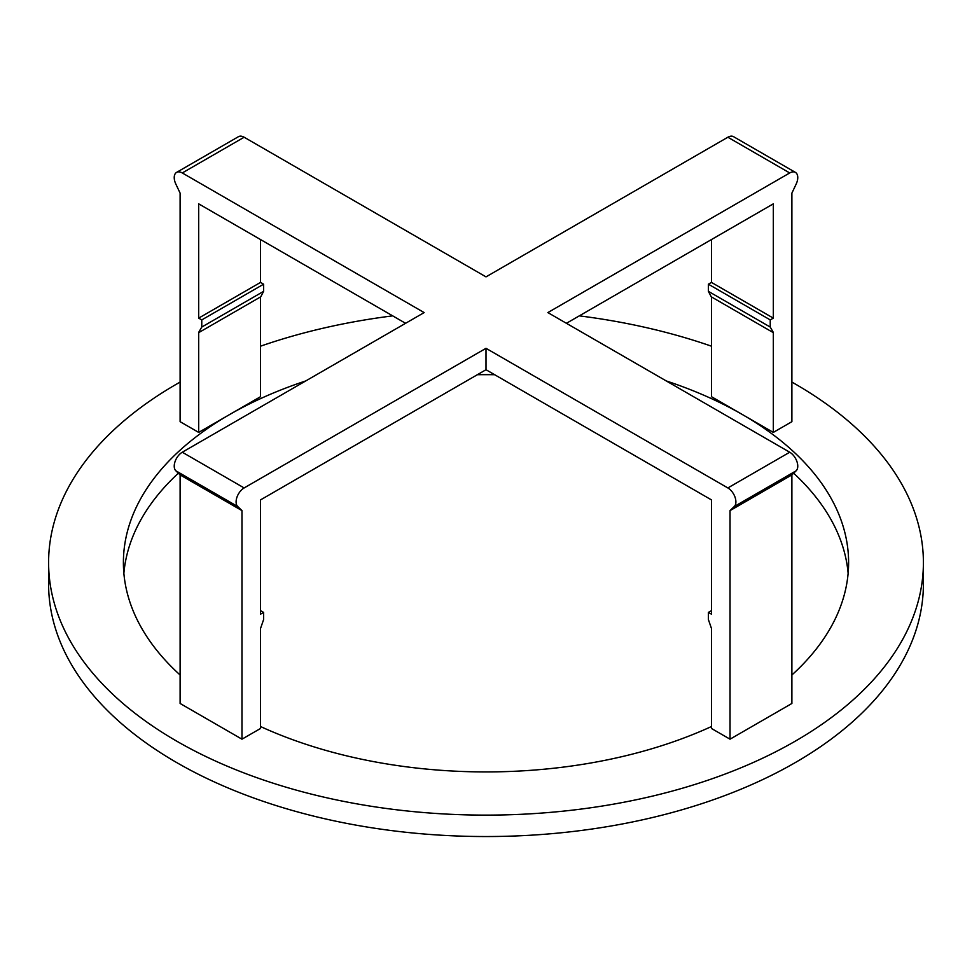 <?xml version="1.0" encoding="UTF-8"?>
<svg xmlns="http://www.w3.org/2000/svg" width="972" height="972" viewBox="0 0 972 972"><rect width="100%" height="100%" fill="white"/><g stroke="black" fill="none" stroke-linecap="round" stroke-linejoin="round"><path stroke-width="1.46" d="M773.117 332.533L711.261 296.812L708.381 291.345L708.381 284.201L770.237 319.91L770.237 327.054L773.323 332.412L773.323 432.406L791.888 421.69L791.888 193.124L796.153 184.097A11.372 6.561 120 0 0 795.412 172.384A11.372 6.561 120 0 0 789.726 172.955L547.856 312.583L789.726 452.223A11.372 6.561 60 0 1 796.918 461.518A11.372 6.561 60 0 1 796.153 470.8L791.888 474.907L791.888 703.473L730.033 739.182L711.468 728.478L711.468 628.471L708.381 619.541L708.381 612.396L711.468 614.183L711.468 499.9L486 369.725L486 348.304L244.142 487.944A11.372 6.561 -60 0 0 236.949 497.227A11.372 6.561 -60 0 0 237.703 506.509L241.967 510.616L241.967 739.182L260.532 728.478L260.532 628.471L263.619 619.541L263.619 612.396L260.532 614.183L260.532 499.9L486 369.725M795.412 172.384L733.544 136.675A11.372 6.561 120 0 0 727.858 137.234L486 276.874L244.142 137.234A11.372 6.561 -120 0 0 238.456 136.675L176.588 172.384A11.372 6.561 -120 0 0 175.847 184.097L180.112 193.124L180.112 421.69L198.677 432.406L198.677 332.412L201.763 327.054L263.619 291.345L260.739 296.812L198.883 332.533M241.967 510.616L180.112 474.907L175.847 470.8A11.372 6.561 -60 0 1 175.082 461.518A11.372 6.561 -60 0 1 182.274 452.223L424.144 312.583L182.274 172.955A11.372 6.561 -120 0 0 176.588 172.384M486 348.304L727.858 487.944A11.372 6.561 60 0 1 735.051 497.227A11.372 6.561 60 0 1 734.297 506.509L796.153 470.8M791.888 474.907L730.033 510.616L734.297 506.509M730.033 510.616L730.033 739.182M180.112 474.907L180.112 703.473L241.967 739.182M405.579 323.299L198.677 203.841L198.677 318.123L201.763 319.91L201.763 327.054M260.532 239.549L260.532 282.415L263.619 284.201L263.619 291.345M260.532 296.934L260.532 396.698L198.677 432.406M770.237 319.91L773.323 318.123L773.323 203.841L566.421 323.299M711.468 296.934L711.468 396.698L742.401 414.558A362.605 209.345 0 0 0 666.221 380.927M708.381 284.201L711.468 282.415L773.323 318.123M711.468 239.549L711.468 282.415M773.323 432.406L742.401 414.558A362.605 209.345 0 0 1 848.605 562.581A362.605 209.345 0 0 1 791.888 675.005M198.677 318.123L260.532 282.415M201.763 319.91L263.619 284.201M263.619 612.396L260.532 610.623M711.468 610.623L708.381 612.396M708.381 291.345L770.237 327.054M260.532 726.534A362.605 209.345 0 0 0 711.468 726.534M848.131 573.298A362.605 209.345 0 0 0 793.65 473.206M494.651 374.718A362.605 209.345 0 0 0 477.349 374.718M178.35 473.206A362.605 209.345 0 0 0 123.869 573.298M305.779 380.927A362.605 209.345 0 0 0 229.599 414.558A362.605 209.345 0 0 0 123.395 562.581A362.605 209.345 0 0 0 180.112 675.005M180.112 382.081A437.4 252.526 0 0 0 48.6 562.581A437.4 252.526 0 0 0 176.71 741.15A437.4 252.526 0 0 0 653.391 795.898A437.4 252.526 0 0 0 923.4 562.581A437.4 252.526 0 0 0 791.888 382.081M711.468 346.19A437.4 252.526 0 0 0 579.3 315.864M392.7 315.864A437.4 252.526 0 0 0 260.532 346.19M48.6 562.581L48.6 584.014A437.4 252.526 0 0 0 176.71 762.583A437.4 252.526 0 0 0 653.391 817.318A437.4 252.526 0 0 0 923.4 584.014L923.4 562.581M789.726 172.955L727.858 137.234M244.142 137.234L182.274 172.955M175.847 470.8L237.703 506.509M182.274 452.223L244.142 487.944M727.858 487.944L789.726 452.223"/></g></svg>
